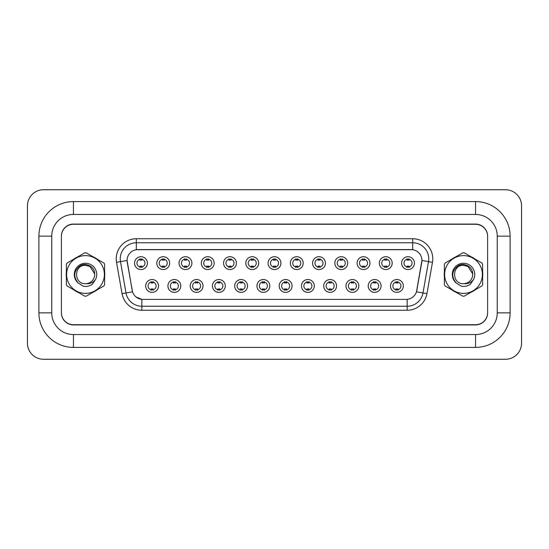 <?xml version="1.0" encoding="UTF-8"?>
<svg xmlns="http://www.w3.org/2000/svg" width="549" height="549" viewBox="0 0 549 549"><rect width="100%" height="100%" fill="white"/><g stroke="black" fill="none" stroke-linecap="round" stroke-linejoin="round"><path stroke-width="0.82" d="M180.779 285.947A6.43 6.43 0 0 1 174.356 292.377A6.43 6.43 0 0 1 167.925 285.947A6.43 6.43 0 0 1 174.356 279.523A6.43 6.43 0 0 1 180.779 285.947M170.334 285.947A4.015 4.015 0 0 0 174.356 289.968A4.015 4.015 0 0 0 178.37 285.947A4.015 4.015 0 0 0 174.356 281.932A4.015 4.015 0 0 0 170.334 285.947M203.034 285.947A6.43 6.43 0 0 1 196.611 292.377A6.43 6.43 0 0 1 190.18 285.947A6.43 6.43 0 0 1 196.611 279.523A6.43 6.43 0 0 1 203.034 285.947M192.589 285.947A4.015 4.015 0 0 0 196.611 289.968A4.015 4.015 0 0 0 200.625 285.947A4.015 4.015 0 0 0 196.611 281.932A4.015 4.015 0 0 0 192.589 285.947M225.289 285.947A6.43 6.43 0 0 1 218.866 292.377A6.43 6.43 0 0 1 212.436 285.947A6.43 6.43 0 0 1 218.866 279.523A6.43 6.43 0 0 1 225.289 285.947M214.844 285.947A4.015 4.015 0 0 0 218.866 289.968A4.015 4.015 0 0 0 222.88 285.947A4.015 4.015 0 0 0 218.866 281.932A4.015 4.015 0 0 0 214.844 285.947M247.544 285.947A6.43 6.43 0 0 1 241.121 292.377A6.43 6.43 0 0 1 234.691 285.947A6.43 6.43 0 0 1 241.121 279.523A6.43 6.43 0 0 1 247.544 285.947M237.099 285.947A4.015 4.015 0 0 0 241.121 289.968A4.015 4.015 0 0 0 245.135 285.947A4.015 4.015 0 0 0 241.121 281.932A4.015 4.015 0 0 0 237.099 285.947M269.799 285.947A6.43 6.43 0 0 1 263.376 292.377A6.43 6.43 0 0 1 256.946 285.947A6.43 6.43 0 0 1 263.376 279.523A6.43 6.43 0 0 1 269.799 285.947M259.354 285.947A4.015 4.015 0 0 0 263.376 289.968A4.015 4.015 0 0 0 267.39 285.947A4.015 4.015 0 0 0 263.376 281.932A4.015 4.015 0 0 0 259.354 285.947M292.054 285.947A6.43 6.43 0 0 1 285.624 292.377A6.43 6.43 0 0 1 279.201 285.947A6.43 6.43 0 0 1 285.624 279.523A6.43 6.43 0 0 1 292.054 285.947M281.61 285.947A4.015 4.015 0 0 0 285.624 289.968A4.015 4.015 0 0 0 289.646 285.947A4.015 4.015 0 0 0 285.624 281.932A4.015 4.015 0 0 0 281.61 285.947M314.309 285.947A6.43 6.43 0 0 1 307.879 292.377A6.43 6.43 0 0 1 301.456 285.947A6.43 6.43 0 0 1 307.879 279.523A6.43 6.43 0 0 1 314.309 285.947M303.865 285.947A4.015 4.015 0 0 0 307.879 289.968A4.015 4.015 0 0 0 311.901 285.947A4.015 4.015 0 0 0 307.879 281.932A4.015 4.015 0 0 0 303.865 285.947M336.564 285.947A6.43 6.43 0 0 1 330.134 292.377A6.43 6.43 0 0 1 323.711 285.947A6.43 6.43 0 0 1 330.134 279.523A6.43 6.43 0 0 1 336.564 285.947M326.12 285.947A4.015 4.015 0 0 0 330.134 289.968A4.015 4.015 0 0 0 334.156 285.947A4.015 4.015 0 0 0 330.134 281.932A4.015 4.015 0 0 0 326.12 285.947M358.82 285.947A6.43 6.43 0 0 1 352.389 292.377A6.43 6.43 0 0 1 345.966 285.947A6.43 6.43 0 0 1 352.389 279.523A6.43 6.43 0 0 1 358.82 285.947M348.375 285.947A4.015 4.015 0 0 0 352.389 289.968A4.015 4.015 0 0 0 356.411 285.947A4.015 4.015 0 0 0 352.389 281.932A4.015 4.015 0 0 0 348.375 285.947M381.075 285.947A6.43 6.43 0 0 1 374.644 292.377A6.43 6.43 0 0 1 368.221 285.947A6.43 6.43 0 0 1 374.644 279.523A6.43 6.43 0 0 1 381.075 285.947M370.63 285.947A4.015 4.015 0 0 0 374.644 289.968A4.015 4.015 0 0 0 378.666 285.947A4.015 4.015 0 0 0 374.644 281.932A4.015 4.015 0 0 0 370.63 285.947M403.33 285.947A6.43 6.43 0 0 1 396.9 292.377A6.43 6.43 0 0 1 390.476 285.947A6.43 6.43 0 0 1 396.9 279.523A6.43 6.43 0 0 1 403.33 285.947M392.885 285.947A4.015 4.015 0 0 0 396.9 289.968A4.015 4.015 0 0 0 400.914 285.947A4.015 4.015 0 0 0 396.9 281.932A4.015 4.015 0 0 0 392.885 285.947M158.524 285.947A6.43 6.43 0 0 1 152.1 292.377A6.43 6.43 0 0 1 145.67 285.947A6.43 6.43 0 0 1 152.1 279.523A6.43 6.43 0 0 1 158.524 285.947M148.086 285.947A4.015 4.015 0 0 0 152.1 289.968A4.015 4.015 0 0 0 156.115 285.947A4.015 4.015 0 0 0 152.1 281.932A4.015 4.015 0 0 0 148.086 285.947M169.655 263.129A6.43 6.43 0 0 1 163.225 269.559A6.43 6.43 0 0 1 156.801 263.129A6.43 6.43 0 0 1 163.225 256.706A6.43 6.43 0 0 1 169.655 263.129M159.21 263.129A4.015 4.015 0 0 0 163.225 267.15A4.015 4.015 0 0 0 167.246 263.129A4.015 4.015 0 0 0 163.225 259.114A4.015 4.015 0 0 0 159.21 263.129M191.91 263.129A6.43 6.43 0 0 1 185.48 269.559A6.43 6.43 0 0 1 179.056 263.129A6.43 6.43 0 0 1 185.48 256.706A6.43 6.43 0 0 1 191.91 263.129M181.465 263.129A4.015 4.015 0 0 0 185.48 267.15A4.015 4.015 0 0 0 189.501 263.129A4.015 4.015 0 0 0 185.48 259.114A4.015 4.015 0 0 0 181.465 263.129M214.165 263.129A6.43 6.43 0 0 1 207.735 269.559A6.43 6.43 0 0 1 201.311 263.129A6.43 6.43 0 0 1 207.735 256.706A6.43 6.43 0 0 1 214.165 263.129M203.72 263.129A4.015 4.015 0 0 0 207.735 267.15A4.015 4.015 0 0 0 211.756 263.129A4.015 4.015 0 0 0 207.735 259.114A4.015 4.015 0 0 0 203.72 263.129M236.42 263.129A6.43 6.43 0 0 1 229.99 269.559A6.43 6.43 0 0 1 223.567 263.129A6.43 6.43 0 0 1 229.99 256.706A6.43 6.43 0 0 1 236.42 263.129M225.975 263.129A4.015 4.015 0 0 0 229.99 267.15A4.015 4.015 0 0 0 234.011 263.129A4.015 4.015 0 0 0 229.99 259.114A4.015 4.015 0 0 0 225.975 263.129M258.675 263.129A6.43 6.43 0 0 1 252.245 269.559A6.43 6.43 0 0 1 245.815 263.129A6.43 6.43 0 0 1 252.245 256.706A6.43 6.43 0 0 1 258.675 263.129M248.23 263.129A4.015 4.015 0 0 0 252.245 267.15A4.015 4.015 0 0 0 256.259 263.129A4.015 4.015 0 0 0 252.245 259.114A4.015 4.015 0 0 0 248.23 263.129M280.93 263.129A6.43 6.43 0 0 1 274.5 269.559A6.43 6.43 0 0 1 268.07 263.129A6.43 6.43 0 0 1 274.5 256.706A6.43 6.43 0 0 1 280.93 263.129M270.485 263.129A4.015 4.015 0 0 0 274.5 267.15A4.015 4.015 0 0 0 278.515 263.129A4.015 4.015 0 0 0 274.5 259.114A4.015 4.015 0 0 0 270.485 263.129M303.185 263.129A6.43 6.43 0 0 1 296.755 269.559A6.43 6.43 0 0 1 290.325 263.129A6.43 6.43 0 0 1 296.755 256.706A6.43 6.43 0 0 1 303.185 263.129M292.741 263.129A4.015 4.015 0 0 0 296.755 267.15A4.015 4.015 0 0 0 300.77 263.129A4.015 4.015 0 0 0 296.755 259.114A4.015 4.015 0 0 0 292.741 263.129M325.433 263.129A6.43 6.43 0 0 1 319.01 269.559A6.43 6.43 0 0 1 312.58 263.129A6.43 6.43 0 0 1 319.01 256.706A6.43 6.43 0 0 1 325.433 263.129M314.989 263.129A4.015 4.015 0 0 0 319.01 267.15A4.015 4.015 0 0 0 323.025 263.129A4.015 4.015 0 0 0 319.01 259.114A4.015 4.015 0 0 0 314.989 263.129M347.689 263.129A6.43 6.43 0 0 1 341.265 269.559A6.43 6.43 0 0 1 334.835 263.129A6.43 6.43 0 0 1 341.265 256.706A6.43 6.43 0 0 1 347.689 263.129M337.244 263.129A4.015 4.015 0 0 0 341.265 267.15A4.015 4.015 0 0 0 345.28 263.129A4.015 4.015 0 0 0 341.265 259.114A4.015 4.015 0 0 0 337.244 263.129M369.944 263.129A6.43 6.43 0 0 1 363.52 269.559A6.43 6.43 0 0 1 357.09 263.129A6.43 6.43 0 0 1 363.52 256.706A6.43 6.43 0 0 1 369.944 263.129M359.499 263.129A4.015 4.015 0 0 0 363.52 267.15A4.015 4.015 0 0 0 367.535 263.129A4.015 4.015 0 0 0 363.52 259.114A4.015 4.015 0 0 0 359.499 263.129M392.199 263.129A6.43 6.43 0 0 1 385.775 269.559A6.43 6.43 0 0 1 379.345 263.129A6.43 6.43 0 0 1 385.775 256.706A6.43 6.43 0 0 1 392.199 263.129M381.754 263.129A4.015 4.015 0 0 0 385.775 267.15A4.015 4.015 0 0 0 389.79 263.129A4.015 4.015 0 0 0 385.775 259.114A4.015 4.015 0 0 0 381.754 263.129M414.454 263.129A6.43 6.43 0 0 1 408.031 269.559A6.43 6.43 0 0 1 401.6 263.129A6.43 6.43 0 0 1 408.031 256.706A6.43 6.43 0 0 1 414.454 263.129M404.009 263.129A4.015 4.015 0 0 0 408.031 267.15A4.015 4.015 0 0 0 412.045 263.129A4.015 4.015 0 0 0 408.031 259.114A4.015 4.015 0 0 0 404.009 263.129M147.4 263.129A6.43 6.43 0 0 1 140.969 269.559A6.43 6.43 0 0 1 134.546 263.129A6.43 6.43 0 0 1 140.969 256.706A6.43 6.43 0 0 1 147.4 263.129M136.955 263.129A4.015 4.015 0 0 0 140.969 267.15A4.015 4.015 0 0 0 144.991 263.129A4.015 4.015 0 0 0 140.969 259.114A4.015 4.015 0 0 0 136.955 263.129M122.056 293.653L116.532 262.319A20.087 20.087 0 0 1 136.31 238.746L412.69 238.746A20.087 20.087 0 0 1 432.468 262.319L426.944 293.653A20.087 20.087 0 0 1 407.166 310.254L141.834 310.254A20.087 20.087 0 0 1 122.056 293.653L132.529 291.807L127.238 262.326A10.843 10.843 0 0 1 137.923 249.596L411.077 249.596A10.843 10.843 0 0 1 421.762 262.326L416.801 290.442A10.843 10.843 0 0 1 406.123 299.404L142.877 299.404A10.843 10.843 0 0 1 132.199 290.442L127.073 260.459L120.492 261.626A16.065 16.065 0 0 1 136.31 242.768L412.69 242.768A16.065 16.065 0 0 1 428.508 261.626L422.984 292.96A16.065 16.065 0 0 1 407.166 306.232L141.834 306.232A16.065 16.065 0 0 1 126.016 292.96L120.492 261.626A16.065 16.065 0 0 1 120.245 258.833M66.216 274.5A19.284 19.284 0 0 0 66.367 276.909A19.284 19.284 0 0 1 66.367 272.091A19.284 19.284 0 0 0 66.216 274.5M73.847 289.865A19.284 19.284 0 0 0 78.013 292.274A19.284 19.284 0 0 1 73.847 289.865M92.98 292.274A19.284 19.284 0 0 0 97.146 289.865A19.284 19.284 0 0 1 92.98 292.274M104.626 276.909A19.284 19.284 0 0 0 104.626 272.091A19.284 19.284 0 0 1 104.626 276.909M444.223 274.5A19.284 19.284 0 0 0 444.374 276.909A19.284 19.284 0 0 1 444.374 272.091A19.284 19.284 0 0 0 444.223 274.5M451.854 289.865A19.284 19.284 0 0 0 456.02 292.274A19.284 19.284 0 0 1 451.854 289.865M470.987 292.274A19.284 19.284 0 0 0 475.153 289.865A19.284 19.284 0 0 1 470.987 292.274M482.633 276.909A19.284 19.284 0 0 0 482.633 272.091A19.284 19.284 0 0 1 482.633 276.909M136.31 238.746L136.31 249.713L412.69 249.713L412.69 238.746M127.073 260.439L127.196 258.833M406.123 299.404L142.877 299.404M141.834 310.254L141.834 299.356L136.049 296.988M428.508 261.626L421.927 260.459L416.471 291.807L422.984 292.96L428.508 261.626L432.468 262.319M416.801 290.442L416.739 290.785M132.261 290.785L132.199 290.442M97.146 259.135A19.284 19.284 0 0 0 92.98 256.726A19.284 19.284 0 0 1 97.146 259.135M78.013 256.726A19.284 19.284 0 0 0 73.847 259.135A19.284 19.284 0 0 1 78.013 256.726M475.153 259.135A19.284 19.284 0 0 0 470.987 256.726A19.284 19.284 0 0 1 475.153 259.135M456.02 256.726A19.284 19.284 0 0 0 451.854 259.135A19.284 19.284 0 0 1 456.02 256.726M487.608 236.338A12.051 12.051 0 0 0 475.558 224.287L73.442 224.287A12.051 12.051 0 0 0 61.392 236.338M61.392 312.662A12.051 12.051 0 0 0 73.442 324.713L475.558 324.713A12.051 12.051 0 0 0 487.608 312.662M141.978 258.826L141.978 260.219A3.081 3.081 0 0 0 139.968 260.219L139.968 258.826M139.968 267.432L139.968 266.045A3.081 3.081 0 0 0 141.978 266.045L141.978 267.432M151.099 290.249L151.099 288.863A3.081 3.081 0 0 0 153.102 288.863L153.102 290.249M153.102 281.644L153.102 283.037A3.081 3.081 0 0 0 151.099 283.037L151.099 281.644M164.233 258.826L164.233 260.219A3.081 3.081 0 0 0 162.223 260.219L162.223 258.826M162.223 267.432L162.223 266.045A3.081 3.081 0 0 0 164.233 266.045L164.233 267.432M186.488 258.826L186.488 260.219A3.081 3.081 0 0 0 184.478 260.219L184.478 258.826M184.478 267.432L184.478 266.045A3.081 3.081 0 0 0 186.488 266.045L186.488 267.432M208.744 258.826L208.744 260.219A3.081 3.081 0 0 0 206.733 260.219L206.733 258.826M206.733 267.432L206.733 266.045A3.081 3.081 0 0 0 208.744 266.045L208.744 267.432M230.992 258.826L230.992 260.219A3.081 3.081 0 0 0 228.988 260.219L228.988 258.826M228.988 267.432L228.988 266.045A3.081 3.081 0 0 0 230.992 266.045L230.992 267.432M173.347 290.249L173.347 288.863A3.081 3.081 0 0 0 175.357 288.863L175.357 290.249M175.357 281.644L175.357 283.037A3.081 3.081 0 0 0 173.347 283.037L173.347 281.644M195.602 290.249L195.602 288.863A3.081 3.081 0 0 0 197.613 288.863L197.613 290.249M197.613 281.644L197.613 283.037A3.081 3.081 0 0 0 195.602 283.037L195.602 281.644M217.857 290.249L217.857 288.863A3.081 3.081 0 0 0 219.868 288.863L219.868 290.249M219.868 281.644L219.868 283.037A3.081 3.081 0 0 0 217.857 283.037L217.857 281.644M475.558 201.593A34.546 34.546 0 0 1 510.103 236.139A34.546 34.546 0 0 0 475.558 201.593L73.442 201.593A34.546 34.546 0 0 0 38.897 236.139L38.897 312.861A34.546 34.546 0 0 0 73.442 347.407L475.558 347.407A34.546 34.546 0 0 0 510.103 312.861A34.546 34.546 0 0 1 475.558 347.407L475.558 334.554L73.442 334.554L475.558 334.554A21.692 21.692 0 0 0 497.25 312.861L497.25 236.139A21.692 21.692 0 0 0 475.558 214.446L73.442 214.446L475.558 214.446L475.558 201.593M475.558 224.088L73.442 224.088A12.051 12.051 0 0 0 61.392 236.139L61.392 312.861A12.051 12.051 0 0 0 73.442 324.912L475.558 324.912A12.051 12.051 0 0 0 487.608 312.861L487.608 236.139A12.051 12.051 0 0 0 475.558 224.088M73.442 201.593L73.442 214.446A21.692 21.692 0 0 0 51.75 236.139L51.75 312.861A21.692 21.692 0 0 0 73.442 334.554L73.442 347.407M521.55 205.806A16.065 16.065 0 0 0 505.485 189.741L43.515 189.741A16.065 16.065 0 0 0 27.45 205.806L27.45 343.194A16.065 16.065 0 0 0 43.515 359.259L505.485 359.259A16.065 16.065 0 0 0 521.55 343.194L521.55 205.806M510.103 312.861L510.103 236.139L497.25 236.139L497.25 312.861L510.103 312.861M85.5 293.379A18.879 18.879 0 0 0 104.379 274.5A18.879 18.879 0 0 0 85.5 255.621A18.879 18.879 0 0 0 66.614 274.5A18.879 18.879 0 0 0 85.5 293.379M85.5 296.192A21.692 21.692 0 0 0 86.207 296.179L103.919 285.954A21.692 21.692 0 0 0 104.626 284.725L104.626 264.275A21.692 21.692 0 0 0 103.919 263.046L86.207 252.821A21.692 21.692 0 0 0 84.786 252.821L67.074 263.046A21.692 21.692 0 0 0 66.367 264.275L66.367 284.725A21.692 21.692 0 0 0 67.074 285.954L84.786 296.179A21.692 21.692 0 0 0 85.5 296.192M90.091 266.546L85.5 265.318L90.091 266.546L94.661 273.917L90.091 266.546L85.5 265.318L90.091 266.546L94.661 273.917L90.091 266.546L85.5 265.318C73.648 264.742 73.648 284.258 85.5 283.682L86.008 283.668A9.182 9.182 0 0 0 94.661 273.917L90.091 266.546L85.5 265.318C73.648 264.742 73.648 284.258 85.5 283.682L86.008 283.668C89.967 284.039 93.158 282.618 95.588 279.42A11.227 11.227 0 0 0 91.223 264.844A11.227 11.227 0 0 0 76.345 268.008A11.227 11.227 0 0 0 78.274 283.092L83.475 286.269C86.715 286.777 89.686 286.104 92.383 284.258L95.588 279.42M85.5 265.318C73.648 264.742 73.648 284.258 85.5 283.682C73.648 284.258 73.648 264.742 85.5 265.318C73.648 264.742 73.648 284.258 85.5 283.682C73.648 284.258 73.648 264.742 85.5 265.318M94.661 273.917C94.881 266.752 85.953 262.038 80.003 265.846C73.655 270.98 73.079 276.723 78.274 283.092M463.5 293.379A18.879 18.879 0 0 0 482.386 274.5A18.879 18.879 0 0 0 463.5 255.621A18.879 18.879 0 0 0 444.621 274.5A18.879 18.879 0 0 0 463.5 293.379M463.5 296.192A21.692 21.692 0 0 0 464.214 296.179L481.926 285.954A21.692 21.692 0 0 0 482.633 284.725L482.633 264.275A21.692 21.692 0 0 0 481.926 263.046L464.214 252.821A21.692 21.692 0 0 0 462.793 252.821L445.081 263.046A21.692 21.692 0 0 0 444.374 264.275L444.374 284.725A21.692 21.692 0 0 0 445.081 285.954L462.793 296.179A21.692 21.692 0 0 0 463.5 296.192M468.098 266.546L463.5 265.318L468.098 266.546L472.668 273.917L468.098 266.546L463.5 265.318L468.098 266.546L472.668 273.917L468.098 266.546L463.5 265.318C451.655 264.742 451.655 284.258 463.5 283.682L464.015 283.668A9.182 9.182 0 0 0 472.668 273.917L468.098 266.546L463.5 265.318C451.655 264.742 451.655 284.258 463.5 283.682L464.015 283.668C467.974 284.039 471.166 282.618 473.595 279.42A11.227 11.227 0 0 0 469.23 264.844A11.227 11.227 0 0 0 454.352 268.008A11.227 11.227 0 0 0 456.281 283.092L461.483 286.269C464.722 286.777 467.693 286.104 470.39 284.258L473.595 279.42M463.5 265.318C451.655 264.742 451.655 284.258 463.5 283.682C451.655 284.258 451.655 264.742 463.5 265.318C451.655 264.742 451.655 284.258 463.5 283.682C451.655 284.258 451.655 264.742 463.5 265.318M472.668 273.917C472.888 266.752 463.96 262.038 458.01 265.846C451.662 270.98 451.086 276.723 456.281 283.092M253.247 258.826L253.247 260.219A3.081 3.081 0 0 0 251.243 260.219L251.243 258.826M251.243 267.432L251.243 266.045A3.081 3.081 0 0 0 253.247 266.045L253.247 267.432M275.502 258.826L275.502 260.219A3.081 3.081 0 0 0 273.498 260.219L273.498 258.826M273.498 267.432L273.498 266.045A3.081 3.081 0 0 0 275.502 266.045L275.502 267.432M297.757 258.826L297.757 260.219A3.081 3.081 0 0 0 295.753 260.219L295.753 258.826M295.753 267.432L295.753 266.045A3.081 3.081 0 0 0 297.757 266.045L297.757 267.432M240.112 290.249L240.112 288.863A3.081 3.081 0 0 0 242.123 288.863L242.123 290.249M242.123 281.644L242.123 283.037A3.081 3.081 0 0 0 240.112 283.037L240.112 281.644M262.367 290.249L262.367 288.863A3.081 3.081 0 0 0 264.378 288.863L264.378 290.249M264.378 281.644L264.378 283.037A3.081 3.081 0 0 0 262.367 283.037L262.367 281.644M284.622 290.249L284.622 288.863A3.081 3.081 0 0 0 286.633 288.863L286.633 290.249M286.633 281.644L286.633 283.037A3.081 3.081 0 0 0 284.622 283.037L284.622 281.644M320.012 258.826L320.012 260.219A3.081 3.081 0 0 0 318.008 260.219L318.008 258.826M318.008 267.432L318.008 266.045A3.081 3.081 0 0 0 320.012 266.045L320.012 267.432M342.267 258.826L342.267 260.219A3.081 3.081 0 0 0 340.256 260.219L340.256 258.826M340.256 267.432L340.256 266.045A3.081 3.081 0 0 0 342.267 266.045L342.267 267.432M364.522 258.826L364.522 260.219A3.081 3.081 0 0 0 362.512 260.219L362.512 258.826M362.512 267.432L362.512 266.045A3.081 3.081 0 0 0 364.522 266.045L364.522 267.432M386.777 258.826L386.777 260.219A3.081 3.081 0 0 0 384.767 260.219L384.767 258.826M384.767 267.432L384.767 266.045A3.081 3.081 0 0 0 386.777 266.045L386.777 267.432M409.032 258.826L409.032 260.219A3.081 3.081 0 0 0 407.022 260.219L407.022 258.826M407.022 267.432L407.022 266.045A3.081 3.081 0 0 0 409.032 266.045L409.032 267.432M306.877 290.249L306.877 288.863A3.081 3.081 0 0 0 308.888 288.863L308.888 290.249M308.888 281.644L308.888 283.037A3.081 3.081 0 0 0 306.877 283.037L306.877 281.644M329.132 290.249L329.132 288.863A3.081 3.081 0 0 0 331.143 288.863L331.143 290.249M331.143 281.644L331.143 283.037A3.081 3.081 0 0 0 329.132 283.037L329.132 281.644M351.387 290.249L351.387 288.863A3.081 3.081 0 0 0 353.398 288.863L353.398 290.249M353.398 281.644L353.398 283.037A3.081 3.081 0 0 0 351.387 283.037L351.387 281.644M373.643 290.249L373.643 288.863A3.081 3.081 0 0 0 375.653 288.863L375.653 290.249M375.653 281.644L375.653 283.037A3.081 3.081 0 0 0 373.643 283.037L373.643 281.644M395.898 290.249L395.898 288.863A3.081 3.081 0 0 0 397.901 288.863L397.901 290.249M397.901 281.644L397.901 283.037A3.081 3.081 0 0 0 395.898 283.037L395.898 281.644M407.166 299.356L407.166 310.254M116.532 262.319L120.492 261.626M422.984 292.96L426.944 293.653M38.897 312.861L51.75 312.861L51.75 236.139L38.897 236.139"/></g></svg>
